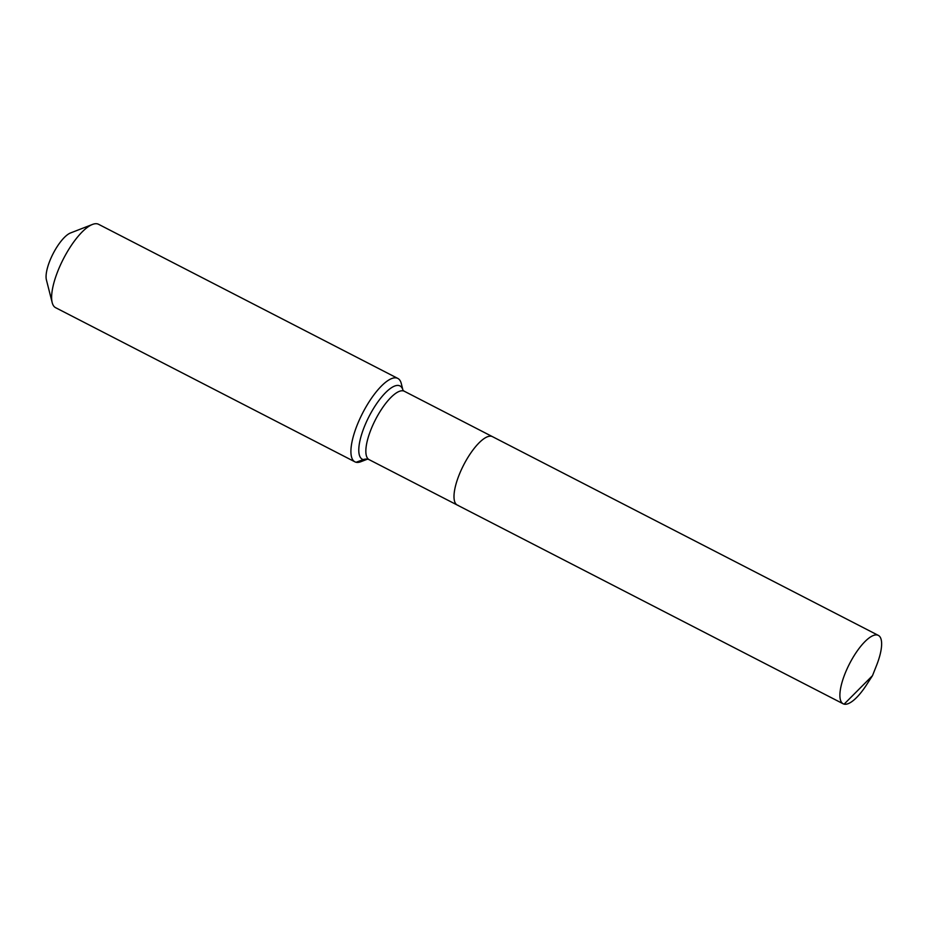 <?xml version="1.0" encoding="UTF-8"?>
<svg xmlns="http://www.w3.org/2000/svg" width="928" height="928" viewBox="0 0 928 928"><rect width="100%" height="100%" fill="white"/><g stroke="black" fill="none" stroke-linecap="round" stroke-linejoin="round"><path stroke-width="1.39" d="M844.132 704.143A38.454 12.644 117.2 0 0 866.392 685.073L872.506 675.642L844.132 704.143A38.454 12.644 117.2 0 1 843.146 703.784A38.454 12.644 117.2 0 1 848.807 665.202A38.454 12.644 117.2 0 1 877.389 635.042A38.454 12.644 117.2 0 1 878.364 635.402A38.454 12.644 117.2 0 1 876.635 665.19L872.506 675.642M367.65 459.082L369.1 459.638A38.454 12.644 117.2 0 1 374.065 422.484A38.454 12.644 117.2 0 1 403.332 390.897A38.454 12.644 117.2 0 1 404.318 391.256L492.466 436.659A38.454 12.644 117.2 0 0 491.492 436.299A38.454 12.644 117.2 0 0 462.91 466.471A38.454 12.644 117.2 0 0 457.249 505.041A38.454 12.644 117.2 0 0 458.235 505.4M356.085 462.26L363.324 459.604A41.203 13.549 117.2 0 1 367.592 419.398A41.203 13.549 117.2 0 1 398.959 385.561A41.203 13.549 117.2 0 1 402.926 390.05L401.267 383.496A46.899 15.428 117.2 0 0 397.834 378.427L98.565 224.298A46.899 15.428 117.2 0 0 97.37 223.857A46.899 15.428 117.2 0 0 92.452 224.448A46.899 15.428 117.2 0 0 63.382 258.935A46.899 15.428 117.2 0 0 52.188 302.621A46.899 15.428 117.2 0 0 55.622 307.69L354.89 461.819A46.899 15.428 117.2 0 0 356.085 462.26A46.899 15.428 117.2 0 0 361.004 461.668L367.326 459.209A41.203 13.549 117.2 0 1 363.324 459.604A9.384 8.828 103.2 0 1 368.799 459.464M878.364 635.402L492.466 436.659A38.454 12.644 117.2 0 0 491.492 436.299A38.454 12.644 117.2 0 0 462.91 466.471A38.454 12.644 117.2 0 0 457.249 505.041L843.146 703.784M397.834 378.427A46.899 15.428 117.2 0 0 396.639 377.986A46.899 15.428 117.2 0 0 361.781 414.77A46.899 15.428 117.2 0 0 354.89 461.819M92.452 224.448L70.551 232.951A28.142 9.257 117.2 0 0 53.116 253.646A28.142 9.257 117.2 0 0 46.4 279.862L52.188 302.621M404.318 391.256L403.019 390.398M369.1 459.638L457.249 505.041"/></g></svg>
